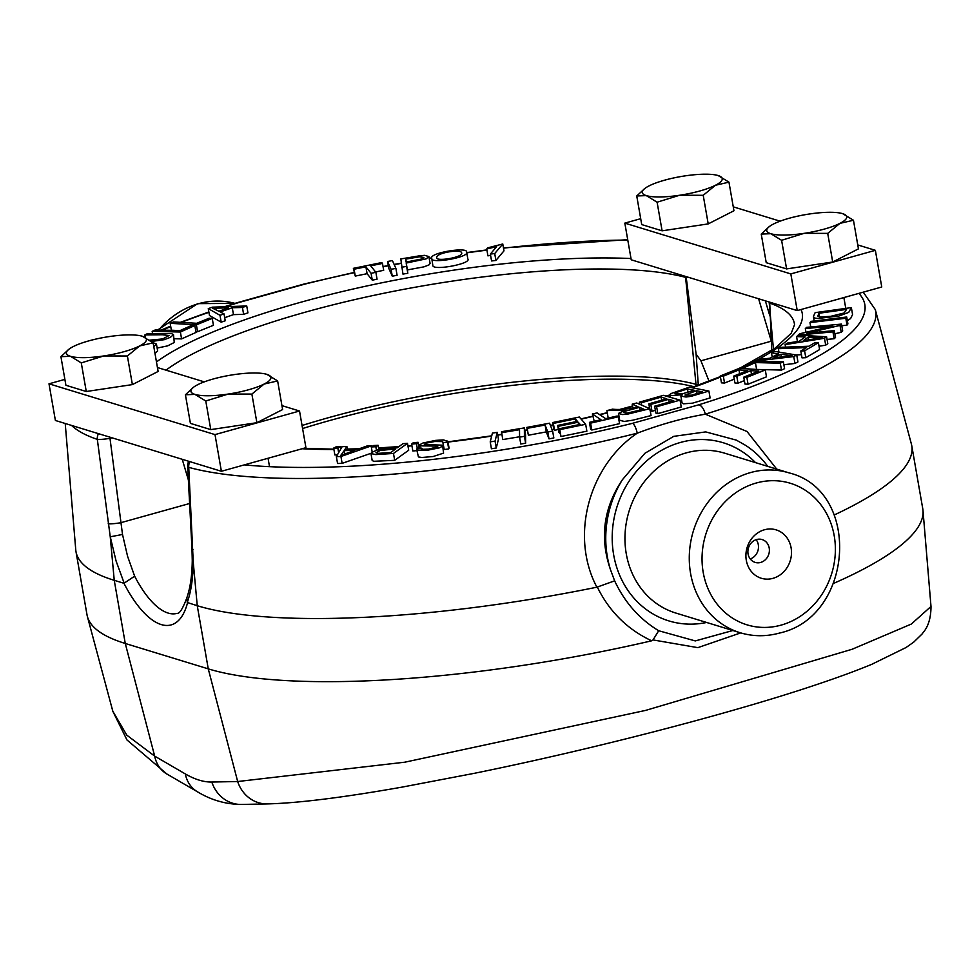 <?xml version="1.0" encoding="UTF-8"?>
<svg xmlns="http://www.w3.org/2000/svg" width="980" height="980" viewBox="0 0 980 980"><rect width="100%" height="100%" fill="white"/><g stroke="black" fill="none" stroke-linecap="round" stroke-linejoin="round"><path stroke-width="1.47" d="M756.144 539.674A11.944 10.633 -73 0 1 750.239 558.955M760.639 562.447A11.944 10.633 -73 0 1 755.151 562.398A11.944 10.633 -73 0 1 747.912 550.895A11.944 10.633 -73 0 1 756.646 539.527A11.944 10.633 -73 0 1 762.134 539.563A11.944 10.633 -73 0 1 769.374 551.066A11.944 10.633 -73 0 1 760.639 562.447M769.141 301.987L773.453 349.284M191.982 548.69L187.658 466.26A9.555 2.536 -3 0 0 188.748 467.35L193.244 562.189A9.555 3.626 0.5 0 1 192.264 560.56L191.982 548.69A9.555 2.548 -3 0 0 192.987 549.743M187.278 602.492L197.25 605.714L193.244 562.189C193.085 578.053 191.088 591.491 187.278 602.492L186.849 597.739C190.267 587.976 192.068 575.579 192.264 560.56M65.219 423.495L75.766 549.927A382.077 85.946 -9.9 0 0 75.987 551.654A382.077 85.946 -9.9 0 0 114.244 580.319L123.946 583.284L134.64 576.191L127.572 556.285L122.512 534.468L110.25 536.795L97.326 439.383A369.632 83.153 170.1 0 1 71.589 425.443M698.311 385.165L696.106 354.135L700.92 360.812L709.03 381.134M771.713 350.46L769.692 302.159M685.51 276.409L695.996 384.319L698.299 385.03M622.337 479.808C603.46 508.118 599.527 538.118 610.54 569.821A100.291 89.339 -73 0 1 622.337 479.808L644.877 453.287L673.774 436.345L705.71 431.898L736.348 440.13L745.658 445.386A100.291 89.339 -73 0 1 767.757 466.37M740.721 632.896L697.846 647.645L653.035 639.928L651.663 640.798C627.47 629.466 609.34 611.545 597.31 587.045L614.644 580.846L610.54 569.821M597.31 587.045L596.894 587.192C569.552 535.656 589.25 465.537 637.233 433.185A9.555 2.866 -104.1 0 0 632.529 423.311L698.838 404.801A360.113 81.009 -9.9 0 0 858.848 293.388M776.736 469.114L747.005 431.494L705.294 414.185C683.33 417.97 660.643 424.303 637.233 433.185A369.632 83.153 -9.9 0 1 188.748 467.35A9.555 8.404 105.4 0 1 189.826 461.617M931 606.461C930.951 626.196 922.915 632.321 922.107 633.974L913.728 642.133L905.998 647.547L871.747 664.33C855.944 670.871 836.712 677.915 814.074 685.437C727.907 714.273 591.136 749.59 474.394 773.306L402.363 787.063C343.343 797.5 298.337 803.11 267.332 803.918A33.43 30.735 88.8 0 1 237.675 781.526L404.887 762.183L645.612 710.402L852.122 649.262L911.314 624.064L931 606.461L923.001 510.543A382.077 85.946 170.1 0 1 833.698 583.357M698.838 404.801A9.555 4.631 -107.3 0 1 705.294 414.185A369.632 83.153 -9.9 0 0 875.299 309.619L911.376 443.977A382.077 85.946 170.1 0 1 911.755 445.667L922.78 508.816A382.077 85.946 170.1 0 1 923.001 510.543M651.663 640.798A382.077 85.946 170.1 0 1 208.262 668.862L197.25 605.714A382.077 85.946 170.1 0 0 596.894 587.192M267.332 803.918L241.484 804.445C225.829 804.323 211.178 800.121 197.507 791.816A33.43 28.163 120.2 0 1 185.318 773.931L154.681 756.119A33.43 28.163 120.2 0 0 166.87 774.004L126.959 739.937L112.823 711.247L126.775 735.135L154.681 756.119L125.269 643.468L208.262 668.862L237.675 781.526L211.827 782.04A33.43 30.735 88.8 0 0 241.484 804.445A33.43 30.735 88.8 0 0 241.864 804.433M732.881 630.508L695.286 640.92L658.683 630.74C639.389 619.017 624.713 602.382 614.644 580.846M354.135 272.697A360.113 81.009 -9.9 0 0 304.621 284.175A9.555 2.866 -104.1 0 0 303.898 284.078L237.087 302.722A9.555 4.631 -107.3 0 1 238.311 302.685A360.113 81.009 -9.9 0 0 225.633 306.703M810.742 326.965L809.982 322.616L810.877 321.366L846.708 316.993L847.908 323.878L847.014 325.127L841.783 325.764M755.151 361.13L783.363 361.804L780.288 363.188L755.421 362.588L744.041 367.684L740.696 367.61L755.151 361.13A300.811 67.669 -9.9 0 0 755.225 361.106L758.312 359.501L769.814 358.227L778.439 353.854L771.468 352.825L774.347 351.355L796.74 355.054L797.941 361.926L794.952 363.445L783.878 364.732M680.047 400.122L681.247 406.994L657.825 413.634L655.865 413.07L654.664 406.198L673.762 400.783L668.703 399.326L650.818 404.397L648.846 403.834L666.743 398.762L661.108 397.133L641.263 402.768L639.291 402.204L663.472 395.344L680.047 400.122L656.625 406.761L654.664 406.198M655.387 410.314L652.019 411.269L650.046 410.706M649.52 407.643L648.258 407.999M552.634 431.102L553.835 437.974L549.008 438.869L546.301 431.898L528.391 435.218L526.824 427.402L549.572 423.201L552.634 431.102L547.808 431.996L545.101 425.026L527.191 428.346L526.824 427.402M417.664 450.555L412.837 450.984L411.637 444.099L413.254 442.727L418.08 442.299L416.463 443.683L411.637 444.099M449.06 448.056L448.718 448.95L444.234 449.514L442.703 441.6L434.777 441.502L426.3 443.119L424.34 444.43L442.262 445.19L442.36 446.268L439.567 447.799L427.464 450.237L417.26 450.077L416.966 448.742L421.547 448.166L422.674 449.293L428.358 449.11L437.803 446.819L437.252 446.096L420.102 445.851L419.954 444.626L422.931 443.009L435.671 440.375L443.291 439.91L447.86 441.221L447.517 442.078L443.034 442.642M444.063 448.571L443.107 448.24M442.642 445.63L443.573 453.127L433.148 456.521L421.865 457.488L418.423 456.937L416.696 449.477M585.673 424.291L586.873 431.176L560.976 436.517L559.029 428.787L580.135 424.426L578.2 422.209L558.429 426.288L557.669 425.43L577.453 421.351L575.297 418.889L553.345 423.421L552.585 422.552L579.315 417.039L585.673 424.291L559.776 429.644L559.029 428.787M559.788 433.136L558.87 432.303L557.669 425.43M558.38 429.497L554.545 430.293L553.786 429.436L552.585 422.552M708.908 391.045L710.108 397.929L692.48 403.172L683.587 403.797L682.08 403.001L680.88 396.116L682.325 394.707L671.753 395.602L670.087 394.805L670.504 393.74L689.197 387.21L708.908 391.045L691.145 396.324L685.976 397.01L680.88 396.116M681.896 401.935L680.414 402.216M818.41 342.694L819.611 349.566L805.793 357.7L802.008 357.859L800.807 350.975L806.552 347.594L778.341 348.696L780.668 347.324L808.88 346.222L814.613 342.841L818.41 342.694L804.605 350.828L800.807 350.975M801.456 354.711L796.005 354.932M851.363 307.61L848.717 312.4L838.868 316.026L817.884 318.476L814.968 318.108L813.486 316.92L813.67 315.915L815.127 312.657L851.363 307.61L852.563 314.482L850.652 318.5L847.357 320.717M834.311 330.615L832.951 331.865L798.137 335.123L799.607 333.788L832.669 326.034L805.315 328.582L806.675 327.345L841.489 324.086L840.019 325.421L806.957 333.176L834.311 330.615L835.511 337.5L834.152 338.737L827.047 339.399M841.489 324.086L842.69 330.958L841.22 332.306L834.862 333.788M783.363 361.804L784.564 368.688L781.489 370.06L756.621 369.46M649.863 408.697L651.063 415.581L632.86 420.187L624.285 421.425L619.703 420.31L618.503 413.413L625.154 410.069L606.902 410.608L612.512 409.175C620.095 409.983 628.609 409.15 638.054 406.7L632.198 404.164L636.718 403.001L649.863 408.697L627.617 414.136L622.594 414.552L618.503 413.413M619.225 417.529L618.478 417.541M610.675 417.505L608.102 417.48L606.902 410.608M520.723 436.578L502.74 439.567L501.54 431.69L524.361 427.905L524.423 436.333L519.572 437.129L519.523 429.705L501.54 432.682M524.361 427.905L525.562 434.777L525.623 443.205L520.772 444.014L519.572 437.129M407.496 443.34L408.697 450.212L394.683 460.33L373.649 461.298L372.167 460.441L370.967 453.556L371.873 452.295L377.631 449.918L397.341 447.75L403.025 443.646L407.496 443.34L393.482 453.446L375.818 454.585L370.967 453.556M337.341 454.941L334.866 454.953L333.666 448.08L336.544 446.635L340.734 446.611L337.843 448.056L333.666 448.08M497.264 432.352L498.465 439.236L496.26 448.019L491.421 448.754L490.221 441.87L492.413 433.087L497.264 432.352L495.059 441.135L490.221 441.87M618.343 416.782L619.544 423.654L591.798 430.024L590.646 429.252L589.446 422.368L600.973 419.734L592.398 413.977L597.077 412.911L605.64 418.656L617.192 416.01L618.343 416.782L590.597 423.14L589.446 422.368M594.223 421.277L592.398 413.977M744.371 380.595L737.989 383.168L734.914 382.972L733.714 376.099L747.789 370.452L738.969 369.901L723.338 376.173L720.263 375.977L739.288 368.345L765.282 369.962L746.858 377.349L743.771 377.165L758.802 371.138L750.864 370.636L736.789 376.283L733.714 376.099M734.24 379.15L724.539 383.045L721.464 382.849L720.263 375.977M765.282 369.962L766.483 376.835L748.058 384.221L744.971 384.038L743.771 377.165M785.568 347.128L785.127 344.629L787.295 343.098L799.117 341.26L805.168 336.985L796.556 336.569L798.565 335.148L826.593 336.789L827.794 343.674L825.699 345.156L819.023 346.234M370.979 453.311L342.13 463.369L337.561 463.491L336.361 456.619L342.167 446.647L346.883 446.513L344.85 449.551L358.08 449.171L367.096 445.949L371.53 445.814L340.93 456.496L336.361 456.619M302.587 428.53A281.775 63.382 170.1 0 1 694.024 386.72M687.752 277.095L686.221 277.524L686.086 276.581M549.008 438.869L547.808 431.996M657.825 413.634L656.625 406.761M751.464 374.078L750.864 370.636M794.952 363.445L793.751 356.573L755.225 361.069M808.243 337.145L803.367 340.587L822.11 337.733L808.243 337.145L808.696 339.766M847.014 325.127L845.814 318.255L809.982 322.616M354.834 450.335L344.188 450.629L340.697 455.48L354.834 450.335M344.764 453.887L344.188 450.629M390.665 452.564L395.675 448.95L380.228 450.445L375.965 452.723L378.072 453.348L390.665 452.564M372.192 452.074L371.298 446.954L373.576 445.52L378.096 445.3L375.83 446.721L371.298 446.954M376.443 450.261L375.83 446.721M419.158 448.46L418.08 442.299M496.26 448.019L495.059 441.135M546.301 431.898L545.101 425.026M591.798 430.024L590.597 423.14M780.901 354.233L773.967 357.749L792.171 355.801L780.901 354.233L781.366 356.941M825.699 345.156L824.499 338.272L785.127 344.629M342.13 463.369L340.93 456.496M371.677 446.709L371.53 445.814M347.398 449.477L346.883 446.513M846.708 316.993L845.814 318.255M826.593 336.789L824.499 338.272M796.74 355.054L793.751 356.573M797.414 341.518L796.556 336.569M764.461 529.764A25.309 22.552 -73 0 1 790.223 560.793A25.309 22.552 -73 0 1 751.427 571.622A25.309 22.552 -73 0 1 764.461 529.764M111.928 437.791L109.993 438.329L122.512 534.468M686.221 277.524L696.106 354.135M696.266 385.912L695.996 384.319A281.775 63.382 -9.9 0 0 302.061 425.491M188.368 479.906L182.231 459.289M466.615 251.995L467.815 258.867C472.115 263.718 432.18 271.166 432.829 265.372L431.678 257.924C430.196 252.754 467.546 246.678 466.615 251.995C470.67 256.993 430.82 264.233 431.629 258.5M224.028 313.894L225.229 320.766L221.198 322.175L209.475 315.499L208.275 308.627L212.452 307.169L246.739 305.968L242.428 307.475L232.272 307.757L220.218 311.959L224.028 313.894L219.998 315.303L208.275 308.627M246.739 305.968L247.94 312.853L243.628 314.347L233.473 314.629L224.69 317.692M149.707 340.146L162.741 338.921L168.977 335.552L162.374 334.756L144.893 334.927L147.588 333.555L171.635 333.653L173.509 334.67L174.256 342.486L167.617 345.879L157.143 348.072M375.867 272.318L377.067 279.202L372.277 280.17L367.096 273.69L355.274 276.091L353.376 268.336L381.796 262.567L382.494 263.436L370.685 265.837L375.867 272.318L371.077 273.298L365.895 266.805L354.074 269.218L353.376 268.336M382.494 263.436L383.682 270.321L375.573 271.962M502.777 243.983L503.977 250.856L495.917 260.447L491.568 260.95L490.368 254.065L496.652 246.593L486.729 248.994L487.685 247.854L502.777 243.983L494.716 253.575L490.368 254.065M490.576 255.302L487.93 255.866L486.729 248.994M428.885 256.539L430.085 263.412L428.946 264.931L423.96 266.842L407.423 269.917L407.803 273.273L402.952 274.106L400.82 258.94L420.102 255.719L424.659 255.339L428.897 256.576L426.141 258.879L406.222 263.044L406.602 266.389L401.751 267.221M212.244 318.414L196.38 324.833L170.165 323.314L173.534 321.942L196.649 323.29L209.132 318.231L212.244 318.414L213.432 325.287L197.58 331.718L195.89 331.62M176.265 330.468L171.365 330.187L170.165 323.314M194.824 325.544L180.381 332.024L152.157 331.35L155.232 329.966L180.112 330.566L191.492 325.458L194.824 325.544L196.025 332.416L181.582 338.896L174.22 338.725M395.896 268.398L397.096 275.282L392.27 276.189L388.778 268.361L387.578 261.489L392.416 260.582L395.896 268.398L391.069 269.304L387.578 261.489M152.819 342.584L156.445 344.054L157.645 350.926L154.987 353.498M911.755 445.667A382.077 85.946 170.1 0 1 834.262 514.966M772.203 357.014L771.468 352.825M737.989 383.168L736.789 376.283M739.63 373.723L738.969 369.901M724.539 383.045L723.338 376.173M748.058 384.221L746.858 377.349M669.181 402.082L668.703 399.326M652.019 411.269L650.818 404.397M649.691 408.623L648.846 403.834M661.647 400.195L661.108 397.133M641.68 405.157L641.263 402.768M639.658 404.274L639.291 402.204M528.391 435.218L527.191 428.346M417.333 448.693L416.463 443.683M338.651 452.687L337.843 448.056M341.065 448.546L340.734 446.611M378.856 449.612L378.096 445.3M394.683 460.33L393.482 453.446M448.718 448.95L447.517 442.078M421.682 448.975L421.547 448.166M525.623 443.205L524.423 436.333M560.976 436.517L559.776 429.644M578.641 424.732L578.2 422.209M559.629 433.16L558.429 426.288M575.787 421.694L575.297 418.889M554.545 430.293L553.345 423.421M639.548 407.349L625.412 411.122L623.476 412.494L627.139 413.082L643.897 409.224L639.548 407.349L640.05 410.216M632.872 408.011L632.198 404.164M694.22 390.261L687.458 388.95L677.18 392.221L674.902 393.764L682.337 393.825L694.22 390.261M696.547 390.714L684.934 395.087L691.439 395.21L702.489 391.877L696.547 390.714L697.05 393.58M688.021 392.208L687.458 388.95M756.609 369.423L755.421 362.588M781.489 370.06L780.288 363.188M744.2 368.651L744.041 367.684M740.843 368.443L740.696 367.61L738.565 368.639M805.793 357.7L804.605 350.828M778.941 352.114L778.341 348.696M834.152 338.737L832.951 331.865M805.964 332.293L805.315 328.582M841.22 332.306L840.019 325.421M818.888 313.269L817.847 316.087L819.586 317.042L830.734 316.32L844.245 312.951L846.536 309.411L818.888 313.269L819.537 317.03M156.445 344.054L153.787 346.626M436.676 257.213L436.615 257.826C436.492 261.807 463.871 257.262 461.641 252.791C461.298 249.006 437.435 252.473 436.676 257.213L436.872 258.34M392.27 276.189L391.069 269.304M218.907 311.248L228.597 307.867L212.611 308.235L218.907 311.248M221.198 322.175L219.998 315.303M243.628 314.347L242.428 307.475M233.473 314.629L232.272 307.757M181.582 338.896L180.381 332.024M152.537 333.506L152.157 331.35M173.509 334.67L170.459 337.279L164.346 339.668L151.435 341.457M145.334 337.463L144.893 334.927M197.58 331.718L196.38 324.833M367.096 273.69L365.895 266.805M372.277 280.17L371.077 273.298M355.274 276.091L354.074 269.218M405.769 259.1L406.112 262.052L422.062 258.916L423.911 257.471L419.55 256.809L405.769 259.1L406.284 262.028M407.423 269.917L406.222 263.044M407.803 273.273L406.602 266.389M495.917 260.447L494.716 253.575M75.987 551.654L87.012 614.803A382.077 85.946 -9.9 0 0 87.379 616.494A382.077 85.946 -9.9 0 0 125.269 643.468L114.244 580.319L110.25 536.795L116.106 561.062L124.178 583.186M653.035 639.928L658.683 630.74M640.7 218.687L624.824 223.121L631.23 259.798L797.23 310.587L881.755 286.993L875.361 250.329L857.77 244.939M624.824 223.121L790.823 273.91L797.23 310.587M790.823 273.91L875.361 250.329M780.092 221.174L733.261 206.841M215 434.606L221.394 471.282L305.932 447.689L299.525 411.012L215 434.606L49 383.817L64.876 379.382M221.394 471.282L55.395 420.481L49 383.817M157.437 367.537L204.269 381.869M281.946 405.634L299.525 411.012M786.597 268.912L766.225 262.677L761.24 234.073L770.819 233.706A40.597 9.126 -9.9 0 0 804.053 233.363L781.599 240.296L786.597 268.912L832.706 262.003L858.443 248.859L853.458 220.255L839.983 223.342L827.708 233.387L832.706 262.003M853.458 220.255L842.665 213.652A40.597 9.126 170.1 0 1 842.763 213.689L842.665 213.652A40.597 9.126 -9.9 0 0 809.431 213.995A40.597 9.126 -9.9 0 0 773.502 224.016A40.597 9.126 -9.9 0 0 769.459 226.478A40.597 9.126 -9.9 0 0 770.819 233.706L781.599 240.296M827.708 233.387L804.053 233.363A40.597 9.126 -9.9 0 0 839.983 223.342A40.597 9.126 170.1 0 0 842.763 213.689L842.763 213.689M761.24 234.073L769.129 226.735M86.277 391.51L65.905 385.275L60.919 356.671L70.487 356.304A40.597 9.126 -9.9 0 0 103.721 355.961L81.279 362.894L86.277 391.51L132.386 384.601L158.123 371.457L153.137 342.853L139.65 345.94L127.388 355.985L132.386 384.601M153.137 342.853L142.345 336.25A40.597 9.126 170.1 0 1 142.443 336.287L142.345 336.25A40.597 9.126 -9.9 0 0 109.099 336.593A40.597 9.126 -9.9 0 0 73.182 346.614A40.597 9.126 -9.9 0 0 69.127 349.076A40.597 9.126 -9.9 0 0 70.487 356.304L81.279 362.894M127.388 355.985L103.721 355.961A40.597 9.126 -9.9 0 0 139.65 345.94A40.597 9.126 170.1 0 0 142.443 336.287L142.443 336.287M60.919 356.671L68.808 349.333M210.774 429.608L190.402 423.372L185.416 394.769L194.983 394.401A40.597 9.126 -9.9 0 0 228.23 394.058L205.775 400.991L210.774 429.608L256.882 422.699L282.62 409.554L277.634 380.938L264.147 384.038L251.885 394.083L256.882 422.699M277.634 380.938L266.842 374.348A40.597 9.126 170.1 0 1 266.94 374.385L266.842 374.348A40.597 9.126 -9.9 0 0 233.608 374.691A40.597 9.126 -9.9 0 0 197.678 384.711A40.597 9.126 -9.9 0 0 193.636 387.174A40.597 9.126 -9.9 0 0 194.983 394.401L205.775 400.991M251.885 394.083L228.23 394.058A40.597 9.126 -9.9 0 0 264.147 384.038A40.597 9.126 170.1 0 0 266.94 374.385L266.94 374.385M185.416 394.769L193.305 387.431M662.1 230.815L641.729 224.579L636.743 195.976L646.31 195.608A40.597 9.126 -9.9 0 0 679.557 195.265L657.102 202.211L662.1 230.815L708.209 223.906L733.947 210.761L728.961 182.157L715.473 185.245L703.211 195.29L708.209 223.906M728.961 182.157L718.168 175.555A40.597 9.126 170.1 0 1 718.267 175.592L718.168 175.555A40.597 9.126 -9.9 0 0 684.934 175.898A40.597 9.126 -9.9 0 0 649.005 185.918A40.597 9.126 -9.9 0 0 644.963 188.381A40.597 9.126 -9.9 0 0 646.31 195.608L657.102 202.211M703.211 195.29L679.557 195.265A40.597 9.126 -9.9 0 0 715.473 185.245A40.597 9.126 170.1 0 0 718.267 175.592L718.267 175.592M636.743 195.976L644.632 188.638M771.199 340.881L758.618 298.778M123.946 583.284A97.902 38.649 -105.6 0 0 187.548 602.749M134.64 576.191A88.359 34.876 -105.6 0 0 177.061 613.358C179.499 613.872 182.721 608.801 186.714 598.155M109.699 437.105A9.555 3.773 -105.6 0 1 109.993 438.329A9.555 1.054 172.8 0 1 97.326 439.383A9.555 8.6 108.7 0 1 98.453 433.662M189.593 503.512L120.761 522.72A9.555 1.066 172.7 0 1 108.192 523.798M165.988 370.158A291.305 65.525 170.1 0 1 417.015 286.907A291.305 65.525 170.1 0 1 686.196 277.512M631.01 258.536A300.811 67.669 -9.9 0 0 156.469 361.938M158.686 330.052A83.582 74.456 -73 0 1 198.609 303.678A83.582 74.456 -73 0 1 234.98 303.384L197.642 303.641L157.572 330.027M706.617 622.471A93.137 82.957 -73 0 1 613.223 552.095A93.137 82.957 -73 0 1 680.475 442.446A93.137 82.957 -73 0 1 755.531 462.634M304.621 284.175L238.311 302.685M627.776 240.063A360.113 81.009 -9.9 0 0 503.512 248.161M486.938 250.145A360.113 81.009 -9.9 0 0 466.762 252.828M431.629 258.132A360.113 81.009 -9.9 0 0 429.24 258.524M401.31 263.351A360.113 81.009 -9.9 0 0 394.23 264.661M388.337 265.776A360.113 81.009 -9.9 0 0 383.07 266.793M244.302 464.888A360.113 81.009 -9.9 0 0 632.529 423.311M302.134 448.754A300.811 67.669 -9.9 0 0 333.911 449.538M347.385 449.404A300.811 67.669 -9.9 0 0 358.215 449.122M378.611 448.228A300.811 67.669 -9.9 0 0 398.48 446.917M407.999 446.157A300.811 67.669 -9.9 0 0 411.943 445.827M418.595 445.214A300.811 67.669 -9.9 0 0 419.636 445.116M448.007 442.066A300.811 67.669 -9.9 0 0 491.666 436.088M497.742 435.132A300.811 67.669 -9.9 0 0 501.858 434.471M524.827 430.538A300.811 67.669 -9.9 0 0 527.289 430.098M550.527 425.651A300.811 67.669 -9.9 0 0 553.038 425.149M581.14 419.122A300.811 67.669 -9.9 0 0 592.827 416.427M599.821 414.748A300.811 67.669 -9.9 0 0 607.306 412.899M621.626 409.236A300.811 67.669 -9.9 0 0 632.566 406.284M666.657 396.263A300.811 67.669 -9.9 0 0 670.112 395.173M692.149 387.786A300.811 67.669 -9.9 0 0 720.459 377.067M757.136 360.089A300.811 67.669 -9.9 0 0 801.028 309.521M771.223 341.199L700.92 360.812M208.912 312.314A360.113 81.009 -9.9 0 0 181.325 322.396M170.74 326.61A360.113 81.009 -9.9 0 0 162.227 330.138M185.318 773.931C194.898 779.467 203.73 782.175 211.827 782.04M781.109 625.118A74.027 65.942 107 0 0 819.243 502.703A74.027 65.942 107 0 0 705.772 534.37A74.027 65.942 107 0 0 781.109 625.118M740.096 632.713L675.771 613.027A83.582 74.456 -73 0 1 625.142 532.52A83.582 74.456 -73 0 1 686.233 452.882A83.582 74.456 -73 0 1 724.686 453.189L789.01 472.875A83.582 74.456 107 0 0 750.558 472.568A83.582 74.456 107 0 0 689.467 552.206A83.582 74.456 107 0 0 740.096 632.713C753.044 636.596 766.189 636.706 779.529 633.056C853.764 616.922 861.922 490.76 789.01 472.875M741.701 367.157L775.352 347.949L791.264 333.188L794.523 324.772A291.305 65.525 -9.9 0 0 769.19 302.906M769.864 315.928L765.356 300.836M627.715 239.684L503.463 247.903M486.889 249.9L466.725 252.571M431.702 257.863L429.191 258.279M401.286 263.106L394.132 264.429M388.288 265.531L383.033 266.548M354.099 272.452L303.898 284.078M875.299 309.619L863.245 292.163M188.76 461.298A9.555 9.555 0 0 0 187.658 466.26M161.051 330.113L170.655 326.144M180.308 322.346L208.85 311.946M224.408 306.752L237.087 302.722M197.507 791.816L166.87 774.004M419.624 445.349L420.151 448.338M447.86 441.221L449.06 448.093M670.014 394.609L670.504 397.365M813.486 316.92L814.196 320.962M112.823 711.247L87.379 616.494M303.579 448.35L333.849 449.159M347.324 449.048L359.244 448.754M378.562 447.921L398.934 446.598M407.95 445.888L411.894 445.545M418.546 444.945L419.783 444.822M447.97 441.821L491.727 435.83M497.705 434.899L501.809 434.238M524.778 430.306L527.252 429.853M550.429 425.418L553.002 424.904M580.944 418.901L592.778 416.157M599.515 414.54L607.257 412.641M620.524 409.236L632.517 406.002M666.094 396.104L670.063 394.842M691.427 387.639L720.374 376.602M843.878 297.565L845.764 308.382M769.459 226.478L768.639 227.091M69.127 349.076L68.318 349.688M268.055 458.26L269.512 466.664M193.636 387.174L192.815 387.786M644.963 188.381L644.142 189.005"/></g></svg>
